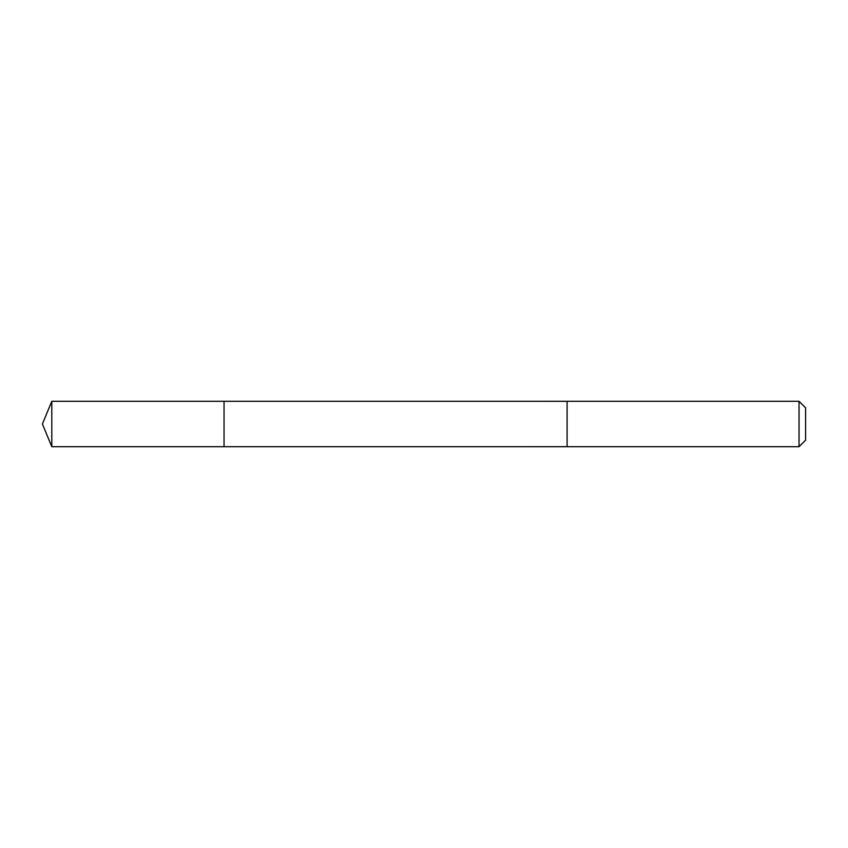 <?xml version="1.0" encoding="UTF-8"?>
<svg xmlns="http://www.w3.org/2000/svg" width="848" height="848" viewBox="0 0 848 848"><rect width="100%" height="100%" fill="white"/><g stroke="black" fill="none" stroke-linecap="round" stroke-linejoin="round"><path stroke-width="1.27" d="M224.042 446.705L224.042 401.295L51.802 401.295L51.802 446.705L224.042 446.705L224.042 401.295L567.1 401.305L567.1 446.695L51.802 446.705L42.4 424L51.802 446.705M567.1 402.842L567.1 446.705L799.049 446.705L799.049 401.295L567.1 401.295L567.1 402.842M799.049 401.295L805.6 407.846L805.6 440.154L799.049 446.705M42.4 424L51.802 401.295"/></g></svg>
